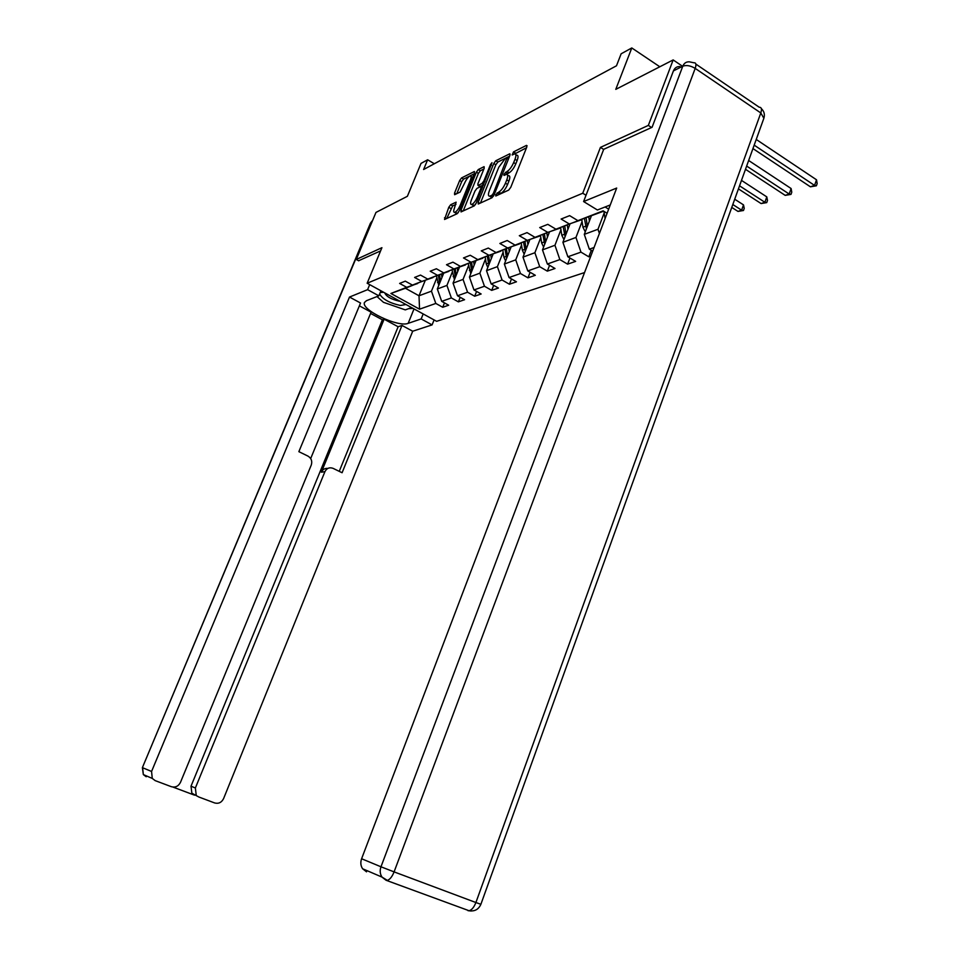 <?xml version="1.0" encoding="UTF-8"?>
<svg xmlns="http://www.w3.org/2000/svg" width="959" height="959" viewBox="0 0 959 959"><rect width="100%" height="100%" fill="white"/><g stroke="black" fill="none" stroke-linecap="round" stroke-linejoin="round"><path stroke-width="1.44" d="M495.707 194.773L495.791 195.996L508.666 190.11L510.775 187.293L526.815 147.003L526.467 145.396L513.533 151.882L512.166 154.986L514.587 153.896C516.194 153.824 516.338 155.61 515.007 159.254L513.676 162.562C511.734 166.974 509.505 169.959 507.011 171.505L503.919 174.238L504.014 175.425L506.364 174.394C507.994 174.322 508.126 176.156 506.784 179.86L505.441 183.205C503.487 187.628 501.257 190.601 498.776 192.088L495.707 194.773M450.658 204.735L448.776 207.3L444.544 219.479L457.143 213.713L459.073 211.1L474.453 173.135L474.381 171.517L461.567 177.918L459.673 180.508L454.554 193.095L454.602 194.713L460.092 192.088L464.564 183.169C466.35 179.237 468.22 176.852 470.138 176.012C471.349 175.977 471.408 177.415 470.318 180.34L460.212 205.286C458.426 209.206 456.58 211.579 454.674 212.395C453.439 212.418 453.379 210.932 454.494 207.959L456.124 202.169L450.658 204.735L452.672 205.909L446.714 218.496M651.581 127.511L648.344 125.401L673.158 59.926L615.774 89.367L631.789 47.95L621.144 53.788L616.481 65.787L423.614 169.503L427.63 159.781L421.025 163.402L407.383 196.295L375.976 212.418L356.28 259.457L358.762 260.836M648.344 125.401L600.43 147.398L582.748 193.238L367.153 283.241L381.922 247.686L356.28 259.457M478.157 202.313L478.253 204.027L492.003 197.746L494.053 194.989L509.888 155.454L509.768 153.8L495.791 160.764L493.777 163.486L478.157 202.313L479.848 203.308M474.19 205.909L461.039 211.915L460.967 210.237L476.371 172.176L478.313 169.527L484.091 166.662L484.175 168.281L477.906 183.804L477.99 185.447L481.909 183.589L483.899 180.903L490.457 164.636L491.979 162.694L476.179 203.224L474.19 205.909M673.158 59.926L681.717 65.715M584.534 272.572L436.633 321.325L367.153 283.241M582.748 193.238L586.021 195.252M605.105 206.976L608.653 209.158M444.473 302.888L442.722 307.264L448.668 305.214L441.715 301.354L451.353 297.937L458.378 301.857L464.576 299.723L457.503 295.768L467.56 292.219L474.693 296.223L481.142 293.993L473.974 289.954L484.451 286.25L491.691 290.361L498.428 288.036L491.14 283.888L502.072 280.016L509.433 284.236L516.469 281.802L509.061 277.547L520.473 273.519L527.965 277.834L535.314 275.293L527.774 270.929L539.725 266.71L547.325 271.145L555.009 268.496L547.361 264.013L559.864 259.589L567.596 264.145L575.64 261.375L567.86 256.772L580.962 252.133L588.826 256.82L590.78 256.149M442.722 307.264L435.806 303.44L419.551 309.182L390.912 293.466L406.688 287.328L399.615 283.42L405.309 281.143L412.418 285.099L421.78 281.443L414.6 277.439L420.522 275.077L427.75 279.117L437.508 275.317L430.207 271.217L436.393 268.76L443.741 272.895L453.919 268.94L446.498 264.732L452.948 262.155L460.416 266.398L471.037 262.263L463.497 257.947L470.234 255.262L477.834 259.625L488.934 255.298L481.262 250.874L488.311 248.057L496.031 252.529L507.647 248.009L499.855 243.466L507.227 240.517L515.079 245.12L527.246 240.373L519.31 235.698L527.042 232.617L535.026 237.352L547.781 232.378L539.713 227.571L547.817 224.346L555.944 229.201L569.334 223.986L561.111 219.036L569.634 215.643L577.905 220.654L603.115 210.836L607.095 213.27M594.065 247.506L589.341 249.172L592.674 251.162M452.372 271.877L446.93 285.41L437.328 288.983L443.597 273.435M433.072 277.283L412.418 285.099M437.328 288.983L441.715 301.354M446.93 285.41L451.353 297.937M421.78 281.443L432.953 277.571M468.591 265.583L463.053 279.417L453.056 283.133L459.409 267.285M448.98 271.085L427.75 279.117M453.056 283.133L457.503 295.768M463.053 279.417L467.56 292.219M437.508 275.317L448.86 271.385M485.494 259.026L479.872 273.171L469.442 277.043L475.892 260.884M465.571 264.612L443.741 272.895M469.442 277.043L473.974 289.954M479.872 273.171L484.451 286.25M453.919 268.94L465.439 264.936M503.127 252.193L497.409 266.65L486.525 270.69L493.07 254.195M482.88 257.875L460.416 266.398M486.525 270.69L491.14 283.888M497.409 266.65L502.072 280.016M471.037 262.263L482.749 258.211M521.54 245.036L515.738 259.841L504.362 264.061L511.003 247.23M500.97 250.826L477.834 259.625M504.362 264.061L509.061 277.547M515.738 259.841L520.473 273.519M488.934 255.298L500.838 251.186M540.804 237.568L534.894 252.72L523.003 257.132L529.728 239.942M519.886 243.454L496.031 252.529M523.003 257.132L527.774 270.929M534.894 252.72L539.725 266.71M507.647 248.009L519.742 243.826M560.955 229.74L554.949 245.264L542.494 249.891L549.327 232.33M539.689 235.734L515.079 245.12M542.494 249.891L547.361 264.013M554.949 245.264L559.864 259.589M527.246 240.373L539.533 236.13M582.065 221.553L575.951 237.46L562.909 242.303L569.838 224.358M560.44 227.655L535.026 237.352M562.909 242.303L567.86 256.772M575.951 237.46L580.962 252.133M547.781 232.378L560.284 228.074M604.194 212.946L597.984 229.273L584.295 234.356L591.331 215.991M582.209 219.167L555.944 229.201M584.295 234.356L589.341 249.172M597.984 229.273L599.411 233.469M569.334 223.986L582.041 219.611M603.691 211.184L577.905 220.654M434.295 163.749L427.63 159.781M659.816 66.77L631.789 47.95M425.185 280.591L419.011 295.78L431.454 291.164L436.813 277.906M417.8 283.229L405.429 288.275L419.011 295.78L419.551 309.182M390.912 293.466L405.429 288.275M431.454 291.164L435.806 303.44M406.688 287.328L417.692 283.504M591.295 250.335L588.826 256.82M569.958 258.007L567.596 264.145M549.579 265.319L547.325 271.145M530.123 272.296L527.965 277.834M511.507 278.949L509.433 284.236M493.681 285.326L491.691 290.361M476.599 291.428L474.693 296.223M460.212 297.278L458.378 301.857M600.43 147.398L603.655 149.436M498.608 194.713L500.91 193.37C503.391 191.872 505.621 188.911 507.575 184.488L505.441 183.205M507.599 175.137L508.474 175.677C510.116 175.617 510.26 177.439 508.905 181.143L507.575 184.488M515.822 154.651L516.697 155.19C518.304 155.118 518.447 156.916 517.117 160.549L515.798 163.857C513.856 168.269 511.627 171.241 509.133 172.788L506.676 174.358M526.515 147.746L514.899 153.86M509.589 156.173L497.865 162.023L495.851 164.744L480.459 203.032M491.955 195.24L493.382 193.322L507.179 157.516L505.333 158.415L498.8 167.214L489.366 190.733C487.999 194.425 488.131 196.247 489.737 196.199L491.955 195.24L493.465 196.151M490.636 196.739L492.375 197.278L490.253 196.02M463.221 210.932L478.397 173.399L476.371 172.176M483.887 168.988L480.351 170.75L478.397 173.399M479.704 186.478L483.504 185.051M471.372 199.987C470.246 203.02 470.33 204.519 471.612 204.495C473.602 203.644 475.508 201.21 477.33 197.194L480.962 188.204L480.699 186.597L476.947 188.384L474.981 191.057L471.372 199.987M472.679 203.955L473.686 205.717L475.496 204.543M455.957 204.375L452.672 205.909M455.765 211.819L456.712 213.593L458.198 212.694M472.751 177.319L471.013 176.54M474.166 173.831L463.569 179.117L461.675 181.695L456.808 193.67M605.081 218.556L603.942 211.34M752.947 148.585L810.415 186.813L814.563 185.411L816.517 179.789L756.231 139.451M754.182 145.145L814.563 185.411L816.385 185.794L810.415 186.813M816.517 179.789L817.164 183.553L816.385 185.794M379.62 294.005C382.665 299.244 389.594 303.068 400.382 305.465L405.969 304.518M384.751 292.891C386.321 296.511 391.056 299.244 398.968 301.078L399.843 301.162M411.591 307.599L405.261 309.877L383.48 302.325L377.007 296.559M382.725 291.776L380.267 292.459M610.26 204.95L597.409 209.997L583.599 201.546L616.685 188.048L361.603 858.749L380.975 866.792L682.784 66.195L673.422 70.894L652.096 127.271L603.714 149.304L583.599 201.546M366.554 871.851L362.598 868.758C360.656 865.773 360.32 862.429 361.603 858.749M673.422 70.894C674.74 67.813 676.934 66.375 680.027 66.579M423.183 313.953L421.169 318.927L432.089 324.897L412.694 331.227L223.579 798.619C221.577 802.515 218.616 803.954 214.684 802.959L198.909 797.037L191.848 793.189L191.021 786.188L382.389 319.803L370.57 313.425M421.169 318.927L408.162 323.351C398.213 327.63 360.68 309.757 364.48 302.457L366.434 300.706L378.865 295.828L367.597 289.666L349.508 297.05L360.548 303.02L298.86 451.665L307.983 456.112C311.351 458.198 312.442 461.159 311.279 465.019L180.472 782.364C178.422 786.284 175.377 787.735 171.361 786.704L155.178 780.626L152.265 778.42L143.335 774.572L142.651 767.751L151.57 771.456L152.265 778.42M310.68 458.546L371.097 312.166L359.385 305.837M382.389 319.803L384.115 319.191L398.129 326.755L402.001 325.437L412.694 331.227M434.091 319.922L432.089 324.897M369.683 284.631L367.597 289.666M380.939 290.805L378.865 295.828M349.508 297.05L151.57 771.456M172.968 787.075L194.521 795.167L191.848 793.189M191.021 786.188L195.372 787.986L324.933 471.648C326.767 468.172 329.476 467.069 333.085 468.352L342.087 472.739L402.001 325.437M195.372 787.986L196.199 795.047M358.606 260.74L380.591 250.898M324.933 471.648L321.373 472.2L384.115 319.191M321.373 472.2C322.715 469.395 324.885 468.136 327.846 468.412M339.234 471.349L398.129 326.755M408.714 308.63L413.125 308.438M589.389 221.061L588.742 216.914M585.266 231.85L582.952 227.223L581.777 219.707M587.399 226.24L586.057 217.837M584.367 218.424L586.428 228.793M745.491 169.299L785.205 195.372L789.173 194.03L791.103 188.527L748.655 160.501M746.653 166.063L789.173 194.03L790.995 194.389L785.205 195.372M791.103 188.527L791.774 192.196L790.995 194.389M567.944 229.261L567.308 225.281M563.94 239.618L561.818 235.255L560.607 227.595M566.038 234.2L564.755 226.168M563.149 226.72L565.091 236.669M738.442 188.887L761.086 203.56L764.874 202.277L766.792 196.883L741.499 180.4M739.545 185.818L764.874 202.277L766.721 202.613L761.086 203.56M766.792 196.883L767.488 200.467L766.721 202.613M547.469 237.089L546.87 233.265M543.609 247.05L541.643 242.927L540.468 235.47M545.647 241.788L544.424 234.104M542.89 234.631L544.724 244.173M731.765 207.42L737.986 211.412L741.619 210.177L743.513 204.89L734.714 199.22M732.808 204.519L741.619 210.177L743.477 210.489L737.986 211.412M743.513 204.89L744.232 208.379L743.477 210.489M527.918 244.569L527.33 240.877M524.177 254.147L522.367 250.251L521.216 242.999M526.167 249.04L525.005 241.692M523.53 242.195L525.268 251.366M509.229 251.726L508.654 248.141M505.597 260.932L503.931 257.264L502.804 250.191M507.551 255.993L506.424 248.932M505.021 249.424L506.664 258.247M491.332 258.582L490.78 255.094M487.819 267.441L486.273 263.965L485.182 257.084M489.725 262.634L488.646 255.873M487.304 256.341L488.85 264.828M474.19 265.14L473.65 261.747M470.773 273.687L468.28 263.677M472.643 269.011L471.6 262.526M470.318 262.97L471.792 271.145M457.743 271.433L457.215 268.136M454.446 279.68L452.073 270.006M456.256 275.137L455.261 268.904M454.027 269.335L455.429 277.211M441.967 277.487L441.452 274.274M438.766 285.434L436.513 276.084M440.541 281.023L439.57 274.993M438.395 275.437L439.725 283.025M500.91 193.37L498.776 192.088M508.905 181.143L506.784 179.86M507.479 173.567L505.369 172.296M509.133 172.788L507.011 171.505M515.798 163.857L513.676 162.562M517.117 160.549L515.007 159.254M515.63 153.164L513.533 151.882M527.102 145.792L526.467 145.396M499.279 194.114L497.146 192.843M495.851 164.744L493.777 163.486M497.865 162.023L495.791 160.764M510.164 154.231L509.565 153.86M494.46 193.97L493.382 193.322M508.33 159.326L507.263 158.679M462.622 211.208L460.967 210.237M480.351 170.75L478.313 169.527M480.219 186.621L478.157 185.399M483.672 184.643L481.909 183.589M484.93 181.515L483.899 180.903M491.476 165.26L490.457 164.636M478.361 197.806L477.33 197.194M481.981 188.815L480.962 188.204M461.195 205.861L460.212 205.286M471.301 180.915L470.318 180.34M456.1 194.018L454.554 193.095M461.675 181.695L459.673 180.508M463.569 179.117L461.567 177.918M446.127 218.772L444.497 217.813M450.79 208.487L448.776 207.3M362.598 868.758L382.006 877.101L387.316 880.374C389.857 879.583 392.123 876.754 394.089 871.887L380.975 866.792C379.668 870.592 380.016 874.021 382.006 877.101L386.045 880.254L469.071 910.726C474.633 911.613 478.565 909.48 480.879 904.313L475.904 902.527L760.811 112.958L695.191 68.389L394.089 871.887L475.904 902.527C474.022 907.298 471.744 910.031 469.071 910.726L386.225 880.326M467.992 910.666L471.181 911.014M695.874 64.097L759.24 107.24C761.518 107.204 762.033 109.11 760.811 112.958L763.855 118.281L480.879 904.313M682.784 66.195C686.404 64.888 690.54 65.62 695.191 68.389C696.486 64.493 696.066 62.623 693.92 62.779L689.413 61.844C686.32 61.64 684.103 63.09 682.784 66.195M371.84 222.284L370.905 222.764L142.388 767.632L143.335 774.572L146.2 776.754L145.648 775.567M414.012 308.93L408.162 323.351M142.388 767.632L370.402 223.267L372.572 220.546M582.952 227.223L585.601 226.228M561.818 235.255L564.348 234.296M541.643 242.927L544.053 242.016M522.367 250.251L524.669 249.376M503.931 257.264L506.136 256.425M486.273 263.965L488.383 263.162M469.359 270.402L471.372 269.635M453.127 276.564L455.069 275.832M437.544 282.485L439.414 281.778M508.69 158.439L507.443 157.672M491.847 197.458L489.737 196.199M480.051 186.681L477.99 185.447M473.686 205.717L471.612 204.495M482.509 187.52L481.214 186.741M456.712 213.593L454.674 212.395M383.66 292.291L380.243 292.507M763.951 118.005C764.97 114.361 764.095 111.232 761.35 108.607M372.2 220.87L370.402 223.267"/></g></svg>
